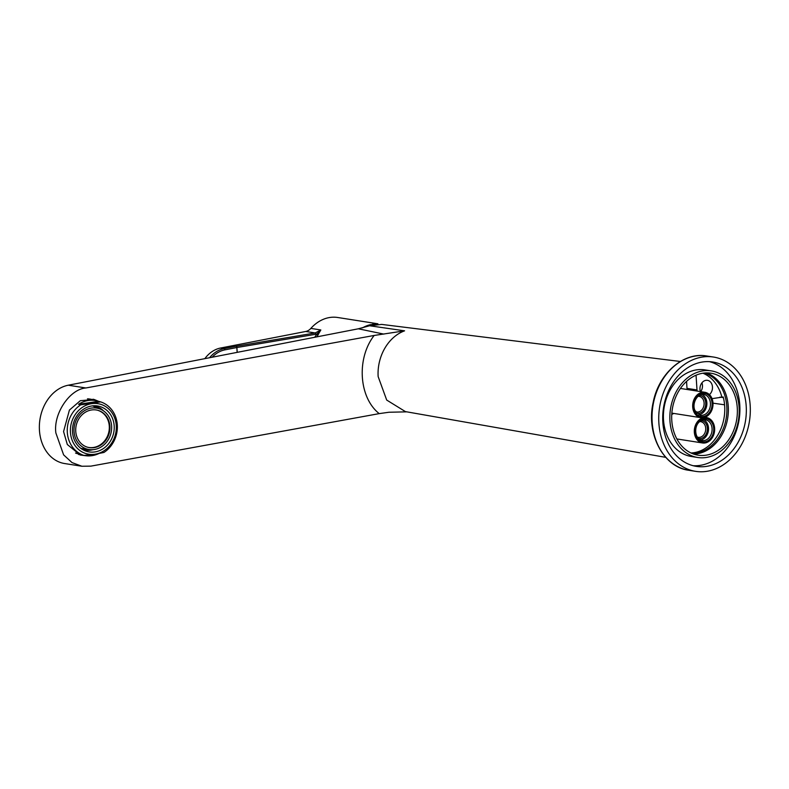 <?xml version="1.0" encoding="UTF-8"?>
<svg xmlns="http://www.w3.org/2000/svg" width="789" height="789" viewBox="0 0 789 789"><rect width="100%" height="100%" fill="white"/><g stroke="black" fill="none" stroke-linecap="round" stroke-linejoin="round"><path stroke-width="1.18" d="M698.926 455.292A41.492 32.605 -81.1 0 1 698.097 455.174A41.492 32.605 -81.1 0 1 672.238 409.659A41.492 32.605 -81.1 0 1 710.13 373.089A41.492 32.605 -81.1 0 1 710.958 373.207A41.492 32.605 -81.1 0 1 736.818 418.722A41.492 32.605 -81.1 0 1 698.926 455.292M710.445 370.771A43.829 34.44 -81.1 0 1 711.323 370.899A43.829 34.44 -81.1 0 1 738.632 418.979A43.829 34.44 -81.1 0 1 698.61 457.61A43.829 34.44 -81.1 0 1 697.732 457.492A43.829 34.44 -81.1 0 1 670.423 409.412A43.829 34.44 -81.1 0 1 710.445 370.771M697.732 457.492L691.312 456.476A43.829 34.44 -81.1 0 1 663.993 408.396A43.829 34.44 -81.1 0 1 704.025 369.765A43.829 34.44 -81.1 0 1 704.893 369.883L711.323 370.899M697.387 466.526A52.824 41.511 -81.1 0 1 696.342 466.378A52.824 41.511 -81.1 0 1 663.411 408.426A52.824 41.511 -81.1 0 1 711.668 361.855A52.824 41.511 -81.1 0 1 712.714 362.003A52.824 41.511 -81.1 0 1 745.635 419.955A52.824 41.511 -81.1 0 1 697.387 466.526M712.339 356.884A57.853 45.466 -81.1 0 1 713.493 357.042A57.853 45.466 -81.1 0 1 749.55 420.507A57.853 45.466 -81.1 0 1 696.707 471.506A57.853 45.466 -81.1 0 1 695.563 471.339A57.853 45.466 -81.1 0 1 659.505 407.874A57.853 45.466 -81.1 0 1 712.339 356.884M709.479 361.658A52.824 41.511 -81.1 0 1 739.115 419.62A52.824 41.511 -81.1 0 1 693.146 465.717M706.402 372.901A41.492 32.605 -81.1 0 1 727.744 417.835A41.492 32.605 -81.1 0 1 693.659 454.069M362.486 327.869A40.9 32.142 -81.1 0 1 369.903 324.792L377.921 323.806L337.712 317.494A40.9 32.142 -81.1 0 0 310.856 328.402L320.827 329.97L316.803 336.873M314.722 337.278L316.892 334.023L315.935 334.24A1.164 0.592 -99.5 0 0 315.245 332.958L320.827 329.97L316.892 334.023L318.194 334.861M204.824 358.66A31.55 24.794 -81.1 0 1 220.535 348.038L224.106 348.6A1.164 0.69 79 0 1 224.895 349.862A30.386 23.877 98.9 0 0 212.142 357.23M315.935 334.24L236.937 347.515A1.164 0.592 -99.5 0 0 236.246 346.243L315.245 332.958L305.738 331.469A11.687 9.182 98.9 0 0 310.856 328.402M305.738 331.469L220.535 348.038M699.537 395.279A9.083 7.14 -81.1 0 1 704.863 399.362A9.083 7.14 -81.1 0 1 704.232 409.323A9.083 7.14 -81.1 0 1 696.726 413.199M695.632 411.75A7.92 6.223 98.9 0 0 696.618 412.016A7.92 6.223 98.9 0 0 702.91 408.357A7.92 6.223 98.9 0 0 703.334 399.885A7.92 6.223 98.9 0 0 699.074 396.374A7.92 6.223 98.9 0 0 698.048 396.325M698.788 414.718A10.513 8.265 98.9 0 0 705.849 398.583A10.513 8.265 98.9 0 0 701.973 394.461M711.757 397.981A12.851 10.099 -81.1 0 1 711.057 411.75A12.851 10.099 -81.1 0 1 700.849 417.677A12.851 10.099 -81.1 0 1 693.935 411.976A12.851 10.099 -81.1 0 1 694.636 398.208A12.851 10.099 -81.1 0 1 704.843 392.281A12.851 10.099 -81.1 0 1 711.757 397.981M700.849 417.677L672.297 413.199A12.851 10.099 -81.1 0 1 671.843 413.111M701.174 420.567A9.083 7.14 -81.1 0 1 705.05 422.48A9.083 7.14 -81.1 0 1 706.51 433.319A9.083 7.14 -81.1 0 1 698.364 438.487C693.57 433.526 694.931 419.768 705.396 419.758A10.513 8.265 98.9 0 1 709.39 421.918A10.513 8.265 98.9 0 1 711.195 434.177A10.513 8.265 98.9 0 1 702.141 440.548L698.373 438.497M697.269 437.037A7.92 6.223 98.9 0 0 698.255 437.303A7.92 6.223 98.9 0 0 705.07 432.51A7.92 6.223 98.9 0 0 703.709 423.289A7.92 6.223 98.9 0 0 700.711 421.661A7.92 6.223 98.9 0 0 699.685 421.612M700.425 440.006A10.513 8.265 98.9 0 0 707.999 432.51A10.513 8.265 98.9 0 0 705.82 421.365A10.513 8.265 98.9 0 0 703.601 419.748M697.614 440.331A12.851 10.099 -81.1 0 1 695.405 425.35A12.851 10.099 -81.1 0 1 706.471 417.568A12.851 10.099 -81.1 0 1 711.353 420.202A12.851 10.099 -81.1 0 1 713.562 435.183A12.851 10.099 -81.1 0 1 702.486 442.964A12.851 10.099 -81.1 0 1 697.614 440.331M671.755 414.531A12.851 10.099 -81.1 0 1 673.934 413.456M383.829 334.102L358.344 328.796L369.587 325.749L404.579 330.828L374.154 335.463C356.342 358.393 358.808 397.577 379.213 413.623L388.888 412.252L406.808 411.848M723.375 397.597L719.972 397.114M709.41 394.608A7.91 6.213 98.9 0 0 712.467 386.935A7.91 6.213 98.9 0 0 707.447 380.328A7.91 6.213 98.9 0 0 699.981 389.362A7.91 6.213 98.9 0 0 700.395 391.581M700.721 391.63A7.91 6.213 98.9 0 0 702.466 385.367A7.91 6.213 98.9 0 0 701.934 382.813M696.046 375.199L697.003 389.944A11.687 9.182 98.9 0 0 697.121 391.068M686.558 381.403L687.002 388.375A11.687 9.182 98.9 0 0 687.12 389.5M690.996 452.985A40.9 32.142 98.9 0 0 724.667 406.01A40.9 32.142 98.9 0 0 723.217 396.985L712.043 398.652M691.775 453.34A40.9 32.142 98.9 0 0 726.807 406.345A40.9 32.142 98.9 0 0 704.38 373.019M702.91 373.207A40.9 32.142 -81.1 0 1 721.787 396.759M404.579 330.828C387.675 337.061 376.915 357.022 378.148 376.59L386.699 400.062L405.398 411.602L665.748 457.354M96.613 400.753A28.631 25.337 105.4 0 0 93.013 399.195M78.584 454.494A28.631 25.337 105.4 0 0 81.75 454.849M85.843 455.746L80.3 455.056L67.312 444.503L63.564 431.563L69.422 410.063L80.34 400.684L94.108 399.461L98.605 401.325M358.344 328.796L68.278 385.21L85.843 387.971C69.649 389.155 53.169 413.9 55.871 432.964L63.623 454.878L72.006 462.581L81.898 466.25L90.903 466.131L379.213 413.623M85.843 387.971L374.154 335.463M369.587 325.749L381.708 324.407M81.898 466.25L64.649 463.547A39.736 31.225 -81.1 0 1 39.45 430.39A39.736 31.225 -81.1 0 1 68.278 385.21M87.441 447.195A19.163 16.963 105.4 0 0 93.418 447.481A19.163 16.963 105.4 0 0 109.198 429.808A19.163 16.963 105.4 0 0 97.589 410.241M91.613 409.955A19.163 16.963 -74.6 0 1 97.905 410.329A19.163 16.963 -74.6 0 1 109.839 429.798A19.163 16.963 -74.6 0 1 94.049 447.659A19.163 16.963 -74.6 0 1 87.757 447.284A19.163 16.963 -74.6 0 1 75.823 427.816A19.163 16.963 -74.6 0 1 91.613 409.955M91.494 408.071A21.086 18.66 105.4 0 0 74.028 428.91A21.086 18.66 105.4 0 0 89.335 449.572A21.086 18.66 105.4 0 0 94.167 449.543A21.086 18.66 105.4 0 0 111.387 431.09A21.086 18.66 105.4 0 0 100.43 409.175A21.086 18.66 105.4 0 0 91.494 408.071M92.865 449.681A22.743 20.129 -74.6 0 1 90.607 450.164A22.743 20.129 -74.6 0 1 87.944 450.371L87.974 449.375M82.855 449.691A23.374 20.682 105.4 0 0 83.19 449.691L87.944 450.371M95.518 407.114L95.933 406.374A23.374 20.682 105.4 0 0 94.927 405.763M95.933 406.374L100.351 408.219L99.907 408.949M100.351 408.219A22.743 20.129 -74.6 0 1 103.527 410.882M83.24 448.714L83.19 449.691M91.869 405.96A23.374 20.682 -74.6 0 1 99.552 406.414A23.374 20.682 -74.6 0 1 114.099 430.163A23.374 20.682 -74.6 0 1 94.838 451.939A23.374 20.682 -74.6 0 1 87.165 451.486A23.374 20.682 -74.6 0 1 72.608 427.737A23.374 20.682 -74.6 0 1 91.869 405.96M75.537 453.044A28.049 24.824 105.4 0 0 77.529 453.695L82.776 455.135A28.049 24.824 -74.6 0 1 81.849 454.858L83.95 455.431L94.996 454.237A25.712 22.753 105.4 0 0 116.269 425.547A25.712 22.753 105.4 0 0 91.721 403.662A25.712 22.753 105.4 0 0 70.438 432.352A25.712 22.753 105.4 0 0 94.996 454.237L103.931 452.462A28.049 24.824 105.4 0 0 117.305 424.946A28.049 24.824 105.4 0 0 100.657 401.897L80.685 404.856A28.049 24.824 105.4 0 0 67.312 432.372A28.049 24.824 105.4 0 0 83.95 455.431M98.753 453.606A28.049 24.824 -74.6 0 1 91.988 455.667A28.049 24.824 -74.6 0 1 83.999 455.431M83.713 455.371A28.049 24.824 -74.6 0 1 82.776 455.135M80.685 404.856L78.584 404.284A28.049 24.824 -74.6 0 1 88.427 400.496A28.049 24.824 -74.6 0 1 97.639 401.039A28.049 24.824 -74.6 0 1 98.566 401.315L100.657 401.897M78.584 404.284L98.566 401.315M97.639 401.039L92.392 399.599A28.049 24.824 105.4 0 0 87.48 398.83M705.632 355.829A57.853 45.466 -81.1 0 1 706.786 355.987L705.613 355.819A57.853 45.466 -81.1 0 0 652.789 406.828A57.853 45.466 -81.1 0 0 688.846 470.293C663.263 467.127 645.964 433.772 653.134 402.577C658.48 374.124 682.593 352.358 705.613 355.819L713.493 357.042M372.733 324.062L372.783 324.831M369.952 325.62L369.903 324.792M237.154 352.367L236.838 347.535L237.252 352.348M236.246 346.243L236.049 346.272A1.164 0.69 79 0 1 236.838 347.535L224.895 349.862M209.549 357.733A31.55 24.794 -81.1 0 1 224.106 348.6L236.049 346.272M700.504 415.261A10.513 8.265 98.9 0 0 708.857 410.408A10.513 8.265 98.9 0 0 709.419 399.135A10.513 8.265 98.9 0 0 703.758 394.48C697.644 392.863 691.401 403.712 695.099 410.744L700.504 415.261M710.948 398.613A11.687 9.182 -81.1 0 1 707.319 414.718A11.687 9.182 -81.1 0 1 694.744 411.345A11.687 9.182 -81.1 0 1 698.373 395.24A11.687 9.182 -81.1 0 1 710.948 398.613M698.235 439.414A11.687 9.182 -81.1 0 1 697.654 423.082A11.687 9.182 -81.1 0 1 710.721 421.119A11.687 9.182 -81.1 0 1 711.313 437.451A11.687 9.182 -81.1 0 1 698.235 439.414M698.472 438.704A10.513 8.265 98.9 0 0 702.141 440.548M687.002 388.375L697.003 389.944M713 403.159L724.578 404.806M695.563 471.339L688.846 470.293M680.434 388.444L704.843 392.281M704.833 417.312L706.471 417.568M676.844 438.94L702.486 442.964M381.6 324.397L680.384 361.49M89.335 449.572L80.882 448.389M100.43 409.175L92.56 405.871"/></g></svg>
